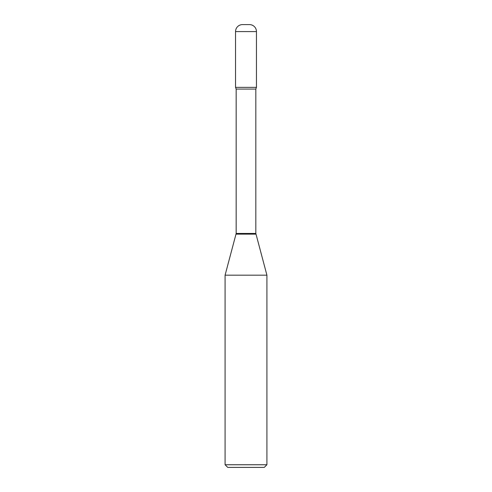 <?xml version="1.0" encoding="UTF-8"?>
<svg xmlns="http://www.w3.org/2000/svg" width="492" height="492" viewBox="0 0 492 492"><rect width="100%" height="100%" fill="white"/><g stroke="black" fill="none" stroke-linecap="round" stroke-linejoin="round"><path stroke-width="0.74" d="M242.519 24.6L249.481 24.6L242.519 24.6A6.98 6.98 0 0 0 235.539 31.58L235.539 87.355L236.172 89.07L236.172 233.448L225.084 275.176L225.084 464.743L266.916 464.743L264.259 467.4L227.741 467.4L225.084 464.743M249.481 24.6A6.98 6.98 0 0 1 256.461 31.58L256.461 87.355L235.539 87.355L256.461 87.355L255.828 89.07L236.172 89.07M255.828 89.07L255.828 233.448L266.916 275.176L225.084 275.176M256.461 31.58L235.539 31.58M255.828 233.448L236.172 233.448M255.92 234.137L236.08 234.137M266.916 275.176L266.916 464.743"/></g></svg>
